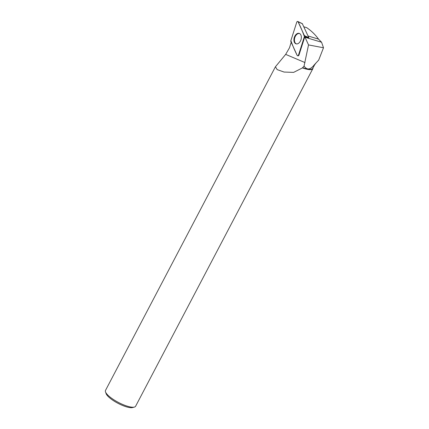 <?xml version="1.0" encoding="UTF-8"?>
<svg xmlns="http://www.w3.org/2000/svg" width="429" height="429" viewBox="0 0 429 429"><rect width="100%" height="100%" fill="white"/><g stroke="black" fill="none" stroke-linecap="round" stroke-linejoin="round"><path stroke-width="0.64" d="M302.338 23.729L308.821 37.645L304.397 36.588A1.126 0.729 -73.2 0 0 304.381 35.607L298.08 21.782A1.126 0.729 -73.2 0 0 297.801 21.471A1.126 0.729 -73.2 0 0 296.718 22.287L290.873 40.626A1.126 0.729 -73.2 0 0 290.889 41.608L297.19 55.432A1.126 0.729 -73.2 0 0 297.613 55.786A1.126 0.729 -73.2 0 0 298.552 54.928L304.397 36.588M297.56 33.467A5.459 3.529 -73.2 0 0 293.967 38.953A5.459 3.529 -73.2 0 0 296.262 43.881A5.459 3.529 -73.2 0 0 297.71 43.747A5.459 3.529 -73.2 0 0 301.26 38.578A5.459 3.529 -73.2 0 0 299.404 33.451A5.459 3.529 -73.2 0 0 297.56 33.467M291.232 42.364A11.921 7.711 -73.2 0 1 291.119 42.525L289.489 47.801L285.671 54.381L275.445 66.752L277.145 69.605L284.1 72.061L293.645 72.372L302.483 67.895L304.064 66.039L308.526 44.922L323.498 47.764L321.578 42.24L318.533 39.13C315.358 34.69 311.4 30.861 306.665 27.638L303.882 26.802M323.498 47.764L318.683 60.114L314.232 64.908A16.795 4.574 27.7 0 0 314.655 64.607L315.551 63.749M304.064 66.039C306.976 70.259 310.36 69.879 314.232 64.908M302.563 67.637A16.795 4.574 27.7 0 0 312.762 68.361L314.816 64.457M298.552 54.928L298.981 55.051L304.724 37.033A11.921 7.711 -73.2 0 0 305.03 37.253L308.526 44.922M298.981 55.051A1.046 0.676 106.8 0 1 298.107 55.85L297.613 55.786M302.483 67.895A17.01 4.633 27.7 0 0 307.593 69.364A17.01 4.633 27.7 0 0 312.859 68.645L135.618 406.231A17.01 4.633 -152.3 0 1 134.395 407.073A17.01 4.633 -152.3 0 1 130.352 406.955A17.01 4.633 -152.3 0 1 115.154 400.595A17.01 4.633 -152.3 0 1 105.507 391.908A17.01 4.633 -152.3 0 1 105.502 390.422L275.434 66.747M312.859 68.645A17.01 4.633 27.7 0 0 313.009 67.895M134.395 407.073L132.604 407.55A15.589 4.242 -152.3 0 1 128.898 407.443A15.589 4.242 -152.3 0 1 114.972 401.614A15.589 4.242 -152.3 0 1 106.129 393.65L105.507 391.908M304.724 37.033L308.778 38.036M299.673 33.58A5.4 3.491 -73.2 0 0 294.766 37.741A5.4 3.491 -73.2 0 0 296.557 43.924M321.578 42.24L305.03 37.253M290.873 40.621C292.696 45.731 294.798 50.67 297.184 55.432C297.651 56.017 298.107 55.845 298.552 54.923L304.397 36.594C302.574 31.483 300.472 26.544 298.085 21.782C297.619 21.198 297.163 21.364 296.718 22.292L290.873 40.621M302.52 23.815L298.08 21.782M304.381 35.607L308.821 37.645M285.671 54.381L305.019 62.586M318.533 39.13L308.06 35.977M302.445 23.734L297.801 21.471"/></g></svg>
